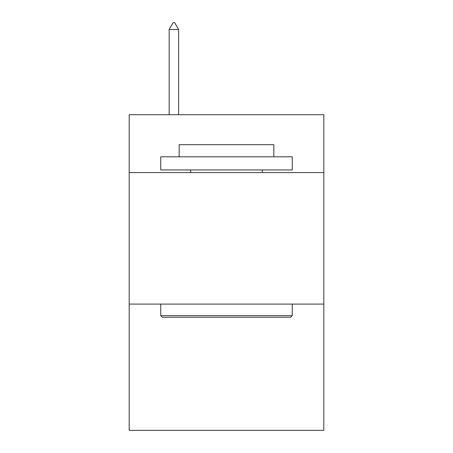 <?xml version="1.0" encoding="UTF-8"?>
<svg xmlns="http://www.w3.org/2000/svg" width="453" height="453" viewBox="0 0 453 453"><rect width="100%" height="100%" fill="white"/><g stroke="black" fill="none" stroke-linecap="round" stroke-linejoin="round"><path stroke-width="0.68" d="M323.821 172.576L323.821 114.711L129.179 114.711L129.179 172.576L323.821 172.576L323.821 430.35L129.179 430.35L129.179 172.576M323.821 304.093L129.179 304.093M162.321 317.247L160.741 315.667L292.259 315.667L290.679 317.247L162.321 317.247M292.259 156.795L292.259 169.949L160.741 169.949L160.741 156.795L292.259 156.795M179.156 156.795L179.156 144.7L273.844 144.7L273.844 156.795M292.259 304.093L292.259 315.667M160.741 304.093L160.741 315.667M262.27 169.949L262.27 172.576M190.73 169.949L190.73 172.576M178.629 29.49L174.682 22.65L173.103 22.65L169.162 29.49L178.629 29.49L178.629 114.711M169.162 29.49L169.162 114.711"/></g></svg>
